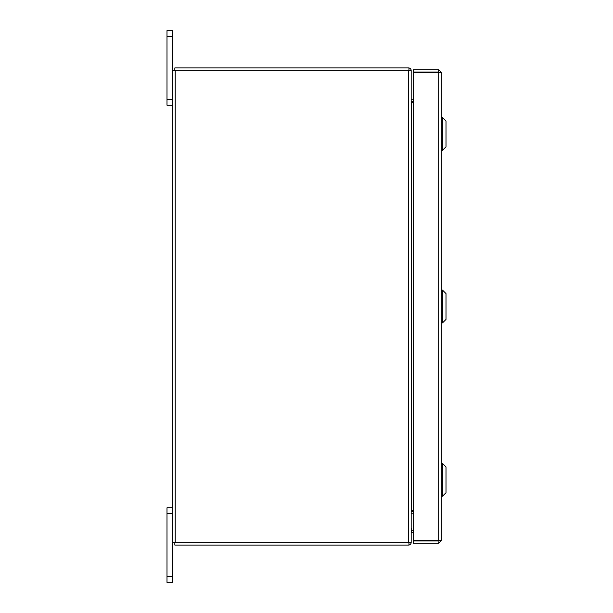 <?xml version="1.0" encoding="UTF-8"?>
<svg xmlns="http://www.w3.org/2000/svg" width="613" height="613" viewBox="0 0 613 613"><rect width="100%" height="100%" fill="white"/><g stroke="black" fill="none" stroke-linecap="round" stroke-linejoin="round"><path stroke-width="0.92" d="M172.605 513.464L166.997 513.464L166.997 507.794L172.605 507.794M172.605 582.35L166.997 582.35L166.997 576.687L172.605 576.687L172.605 582.35M166.997 513.464L166.997 576.687M408.565 542.842L408.565 70.158L411.177 70.158L411.177 542.842L172.605 542.842L172.605 576.687M172.605 36.313L166.997 36.313L166.997 30.65L172.605 30.65L172.605 70.158L408.565 70.158M172.605 105.206L166.997 105.206L166.997 99.536L172.605 99.536M166.997 36.313L166.997 99.536M439.077 540.597L441.306 540.597L438.693 543.21L439.077 540.597L413.346 540.559L413.346 72.441L441.306 72.403L441.306 540.597L438.693 540.559L438.693 72.441L441.306 72.403L438.693 69.79L438.693 72.02L413.346 72.02L413.346 69.79L438.693 69.79M438.693 543.21L413.346 543.21L413.346 540.98L438.693 540.98M439.077 72.403L438.693 72.02M413.346 510.591L411.561 510.591L411.561 102.409L413.346 102.409M172.605 542.842L172.605 70.158M411.177 510.591L411.561 510.591M411.561 102.409L411.177 102.409M413.346 99.252L411.561 99.252A0.391 0.391 0 0 1 411.177 98.862M413.346 101.474L411.561 101.474A2.613 2.613 0 0 1 411.177 101.444M408.948 70.158L408.948 67.928L174.828 67.928L174.828 70.158M411.147 70.158A2.613 2.613 0 0 0 408.948 67.959M411.177 511.556A2.613 2.613 0 0 1 411.561 511.526L413.346 511.526M411.177 514.138A0.391 0.391 0 0 1 411.561 513.748L413.346 513.748M408.948 542.842L408.948 545.072L174.828 545.072L174.828 542.842M408.948 545.041A2.613 2.613 0 0 0 411.147 542.842M442.479 117.458L446.003 120.983L446.003 146.814L442.479 150.338L442.479 117.458L441.306 117.458M442.479 290.064L446.003 293.589L446.003 319.411L442.479 322.936L442.479 290.064L441.306 290.064M442.479 463.39L446.003 466.914L446.003 492.745L442.479 496.269L442.479 463.39L441.306 463.39M411.177 527.709L411.622 530.161L411.177 532.559M411.177 532.674L413.346 532.643M413.346 532.781L411.177 532.751M175.218 542.842L175.218 70.158M411.622 530.161L413.346 530.161M411.308 532.551L413.346 532.551M442.479 150.338L441.306 150.338M442.479 322.936L441.306 322.936M442.479 496.269L441.306 496.269"/></g></svg>
